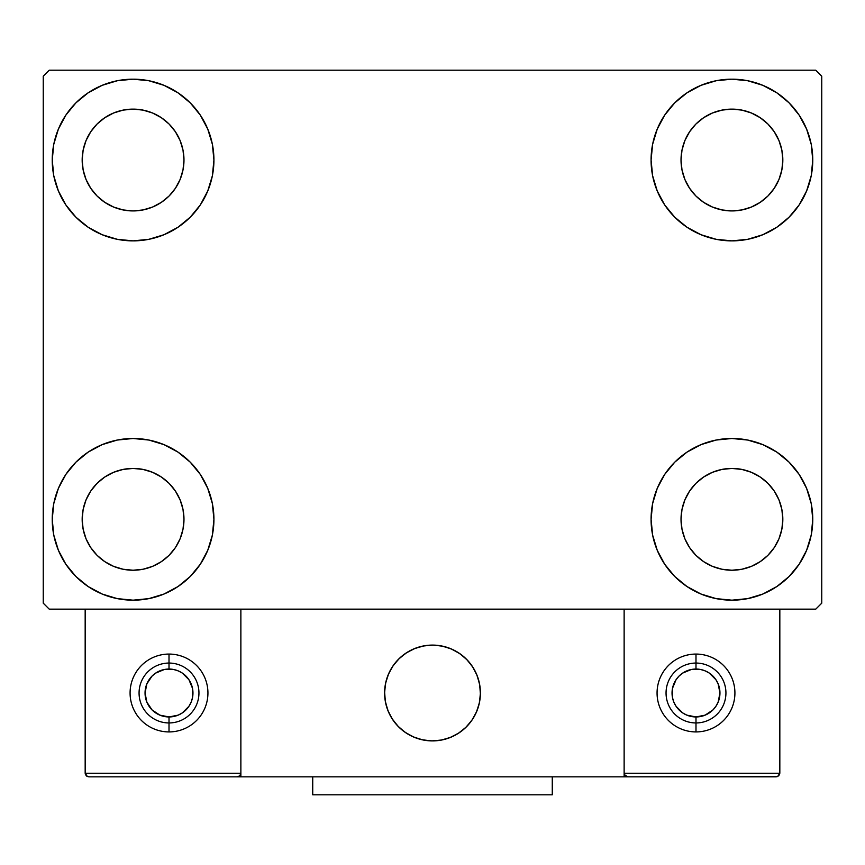<?xml version="1.0" encoding="UTF-8"?>
<svg xmlns="http://www.w3.org/2000/svg" width="865" height="865" viewBox="0 0 865 865"><rect width="100%" height="100%" fill="white"/><g stroke="black" fill="none" stroke-linecap="round" stroke-linejoin="round"><path stroke-width="1.3" d="M52.235 519.335A80.845 80.845 0 0 1 133.08 438.49A80.845 80.845 0 0 1 213.925 519.335L212.368 535.1L207.762 550.27L200.302 564.25L190.246 576.501L177.995 586.557L164.015 594.028L148.845 598.623L133.08 600.18L117.305 598.623L102.135 594.028L88.165 586.557L75.915 576.501L65.859 564.25L58.388 550.27L53.781 535.1L52.235 519.335L53.781 503.56L58.388 488.39L65.859 474.42L75.915 462.17L88.165 452.114L102.135 444.642L117.305 440.047L133.08 438.49L148.845 440.047L164.015 444.642L177.995 452.114L190.246 462.17L200.302 474.42L207.762 488.39L212.368 503.56L213.925 519.335A80.845 80.845 0 0 1 133.08 600.18A80.845 80.845 0 0 1 52.235 519.335L53.781 503.56M651.075 160.025A80.845 80.845 0 0 1 731.92 79.18A80.845 80.845 0 0 1 812.765 160.025L811.219 175.8L806.613 190.96L799.141 204.94L789.085 217.191L776.835 227.246L762.865 234.718L747.695 239.313L731.92 240.87L716.155 239.313L700.985 234.718L687.005 227.246L674.754 217.191L664.698 204.94L657.238 190.96L652.632 175.8L651.075 160.025L652.632 144.25L657.238 129.09L664.698 115.11L674.754 102.859L687.005 92.804L700.985 85.332L716.155 80.737L731.92 79.18L747.695 80.737L762.865 85.332L776.835 92.804L789.085 102.859L799.141 115.11L806.613 129.09L811.219 144.25L812.765 160.025A80.845 80.845 0 0 1 731.92 240.87A80.845 80.845 0 0 1 651.075 160.025M651.075 519.335A80.845 80.845 0 0 1 731.92 438.49A80.845 80.845 0 0 1 812.765 519.335L811.219 535.1L806.613 550.27L799.141 564.25L789.085 576.501L776.835 586.557L762.865 594.028L747.695 598.623L731.92 600.18L716.155 598.623L700.985 594.028L687.005 586.557L674.754 576.501L664.698 564.25L657.238 550.27L652.632 535.1L651.075 519.335L652.632 503.56L657.238 488.39L664.698 474.42L674.754 462.17L687.005 452.114L700.985 444.642L716.155 440.047L731.92 438.49L747.695 440.047L762.865 444.642L776.835 452.114L789.085 462.17L799.141 474.42L806.613 488.39L811.219 503.56L812.765 519.335A80.845 80.845 0 0 1 731.92 600.18A80.845 80.845 0 0 1 651.075 519.335M52.235 160.025A80.845 80.845 0 0 1 133.08 79.18A80.845 80.845 0 0 1 213.925 160.025L212.368 175.8L207.762 190.96L200.302 204.94L190.246 217.191L177.995 227.246L164.015 234.718L148.845 239.313L133.08 240.87L117.305 239.313L102.135 234.718L88.165 227.246L75.915 217.191L65.859 204.94L58.388 190.96L53.781 175.8L52.235 160.025L53.781 144.25L58.388 129.09L65.859 115.11L75.915 102.859L88.165 92.804L102.135 85.332L117.305 80.737L133.08 79.18L148.845 80.737L164.015 85.332L177.995 92.804L190.246 102.859L200.302 115.11L207.762 129.09L212.368 144.25L213.925 160.025A80.845 80.845 0 0 1 133.08 240.87A80.845 80.845 0 0 1 52.235 160.025L53.781 144.25M82.175 160.025A50.905 50.905 0 0 1 133.08 109.12A50.905 50.905 0 0 1 183.975 160.025A50.905 50.905 0 0 1 133.08 210.93A50.905 50.905 0 0 1 82.175 160.025L83.148 169.951L86.046 179.509L83.148 169.951L82.175 160.025L83.148 150.099L82.175 160.025M681.025 519.335A50.905 50.905 0 0 1 731.92 468.43A50.905 50.905 0 0 1 782.825 519.335A50.905 50.905 0 0 1 731.92 570.23A50.905 50.905 0 0 1 681.025 519.335L681.998 529.261L684.896 538.808L681.998 529.261L681.025 519.335L681.998 509.399L681.025 519.335M681.025 160.025A50.905 50.905 0 0 1 731.92 109.12A50.905 50.905 0 0 1 782.825 160.025A50.905 50.905 0 0 1 731.92 210.93A50.905 50.905 0 0 1 681.025 160.025L681.998 169.951L684.896 179.509L681.998 169.951L681.025 160.025L681.998 150.099L681.025 160.025M82.175 519.335A50.905 50.905 0 0 1 133.08 468.43A50.905 50.905 0 0 1 183.975 519.335A50.905 50.905 0 0 1 133.08 570.23A50.905 50.905 0 0 1 82.175 519.335L83.148 529.261L86.046 538.808L90.749 547.61L86.046 538.808L83.148 529.261L82.175 519.335L83.148 509.399L82.175 519.335M815.76 70.195L49.24 70.195L43.25 76.185L43.25 603.175L49.24 609.155L815.76 609.155L821.75 603.175L821.75 76.185L815.76 70.195L49.24 70.195L43.25 76.185L43.25 603.175L49.24 609.155L815.76 609.155L821.75 603.175L821.75 76.185L815.76 70.195M117.305 440.047L133.08 438.49L148.845 440.047M747.695 239.313L731.92 240.87L716.155 239.313M716.155 440.047L731.92 438.49L747.695 440.047M148.845 239.313L133.08 240.87L117.305 239.313M97.085 196.02L104.795 202.345L113.596 207.049L123.144 209.946L133.08 210.93L143.006 209.946L152.554 207.049L143.006 209.946L133.08 210.93L123.144 209.946L113.596 207.049L104.795 202.345L97.085 196.02L90.749 188.3L86.046 179.509M169.075 196.02L175.4 188.3L180.104 179.509L183.002 169.951L183.975 160.025L183.002 150.099L180.104 140.541L183.002 150.099L183.975 160.025L183.002 169.951L180.104 179.509L175.4 188.3L169.075 196.02L161.355 202.345L152.554 207.049M169.075 124.03L161.355 117.705L152.554 113.001L143.006 110.104L133.08 109.12L123.144 110.104L113.596 113.001L123.144 110.104L133.08 109.12L143.006 110.104L152.554 113.001L161.355 117.705L169.075 124.03L175.4 131.75L180.104 140.541M97.085 124.03L90.749 131.75L86.046 140.541L83.148 150.099L86.046 140.541L90.749 131.75L97.085 124.03L104.795 117.705L113.596 113.001M695.925 555.33L703.645 561.655L712.446 566.359L721.994 569.257L731.92 570.23L741.856 569.257L751.404 566.359L741.856 569.257L731.92 570.23L721.994 569.257L712.446 566.359L703.645 561.655L695.925 555.33L689.6 547.61L684.896 538.808M767.915 555.33L774.251 547.61L778.954 538.808L781.852 529.261L782.825 519.335L781.852 509.399L778.954 499.851L781.852 509.399L782.825 519.335L781.852 529.261L778.954 538.808L774.251 547.61L767.915 555.33L760.205 561.655L751.404 566.359M767.915 483.34L760.205 477.004L751.404 472.301L741.856 469.414L731.92 468.43L721.994 469.414L712.446 472.301L721.994 469.414L731.92 468.43L741.856 469.414L751.404 472.301L760.205 477.004L767.915 483.34L774.251 491.05L778.954 499.851M695.925 483.34L689.6 491.05L684.896 499.851L681.998 509.399L684.896 499.851L689.6 491.05L695.925 483.34L703.645 477.004L712.446 472.301M799.141 204.94L796.6 208.53M695.925 196.02L703.645 202.345L712.446 207.049L721.994 209.946L731.92 210.93L741.856 209.946L751.404 207.049L741.856 209.946L731.92 210.93L721.994 209.946L712.446 207.049L703.645 202.345L695.925 196.02L689.6 188.3L684.896 179.509M767.915 196.02L774.251 188.3L778.954 179.509L781.852 169.951L782.825 160.025L781.852 150.099L778.954 140.541L781.852 150.099L782.825 160.025L781.852 169.951L778.954 179.509L774.251 188.3L767.915 196.02L760.205 202.345L751.404 207.049M767.915 124.03L760.205 117.705L751.404 113.001L741.856 110.104L731.92 109.12L721.994 110.104L712.446 113.001L721.994 110.104L731.92 109.12L741.856 110.104L751.404 113.001L760.205 117.705L767.915 124.03L774.251 131.75L778.954 140.541M695.925 124.03L689.6 131.75L684.896 140.541L681.998 150.099L684.896 140.541L689.6 131.75L695.925 124.03L703.645 117.705L712.446 113.001M65.859 474.42L68.4 470.83M97.085 555.33L104.795 561.655L113.596 566.359L123.144 569.257L133.08 570.23L143.006 569.257L152.554 566.359L143.006 569.257L133.08 570.23L123.144 569.257L113.596 566.359L104.795 561.655L97.085 555.33L90.749 547.61M169.075 555.33L175.4 547.61L180.104 538.808L183.002 529.261L183.975 519.335L183.002 509.399L180.104 499.851L183.002 509.399L183.975 519.335L183.002 529.261L180.104 538.808L175.4 547.61L169.075 555.33L161.355 561.655L152.554 566.359M169.075 483.34L161.355 477.004L152.554 472.301L143.006 469.414L133.08 468.43L123.144 469.414L113.596 472.301L123.144 469.414L133.08 468.43L143.006 469.414L152.554 472.301L161.355 477.004L169.075 483.34L175.4 491.05L180.104 499.851M97.085 483.34L90.749 491.05L86.046 499.851L83.148 509.399L86.046 499.851L90.749 491.05L97.085 483.34L104.795 477.004L113.596 472.301M65.859 204.94L68.4 208.53M799.141 474.42L796.6 470.83M811.219 535.1L812.765 519.335M811.219 175.8L812.765 160.025M384.59 692.995A47.91 47.91 0 0 1 432.5 645.095A47.91 47.91 0 0 1 480.41 692.995L479.491 683.653L476.756 674.668L472.333 666.385L466.376 659.119L459.12 653.162L450.838 648.739L441.842 646.014L432.5 645.095L423.158 646.014L414.162 648.739L405.88 653.162L398.624 659.119L392.667 666.385L388.244 674.668L385.509 683.653L384.59 692.995L385.509 702.348L388.244 711.333L392.667 719.615L398.624 726.87L405.88 732.828L414.162 737.261L423.158 739.986L432.5 740.905L441.842 739.986L450.838 737.261L459.12 732.828L466.376 726.87L472.333 719.615L476.756 711.333L479.491 702.348L480.41 692.995A47.91 47.91 0 0 1 432.5 740.905A47.91 47.91 0 0 1 384.59 692.995M779.83 773.245L624.13 773.245L624.13 609.155L624.13 773.245L779.83 773.245L778.781 775.786L779.83 773.245L779.83 609.155L779.83 773.245L777.613 776.565L624.13 776.835L624.13 609.155L624.13 776.835L240.87 776.835L240.87 609.155L624.13 609.155L240.87 609.155L240.87 776.835L88.76 776.835L237.28 776.835L239.821 775.786L240.87 773.245L85.17 773.245L85.17 609.155L85.17 773.245L86.219 775.786L88.76 776.835L86.219 775.786L87.387 776.565L85.17 773.245L85.44 774.618M624.13 773.245L625.179 775.786L624.4 774.618L627.72 776.835L237.28 776.835L239.821 775.786L237.28 776.835L239.821 775.786L240.87 773.245L85.17 773.245M384.763 697.082L385.401 701.742M386.482 706.316L388.007 710.76M389.964 715.041L392.332 719.096M395.078 722.913L398.192 726.438M409.372 734.958L413.6 737.023M427.191 740.613L431.884 740.905M436.587 740.732L441.247 740.105M445.821 739.024L450.265 737.488M454.536 735.531L458.601 733.174M462.418 730.417L465.943 727.303L462.418 730.417M469.144 723.864L471.987 720.123M474.453 716.123L476.518 711.895M480.118 698.304L480.399 693.611M480.237 688.918L479.599 684.258M478.518 679.685L476.993 675.23M475.036 670.959L472.668 666.893M469.922 663.087L466.808 659.562M455.628 651.042L451.4 648.977M437.809 645.387L433.116 645.095M428.413 645.268L423.753 645.896M419.179 646.977L414.735 648.501M410.464 650.458L406.399 652.826M402.582 655.573L399.057 658.687M395.856 662.136L393.013 665.877M390.548 669.878L388.482 674.095M384.882 687.686L384.601 692.378M424.369 645.787A47.91 47.91 0 0 1 479.707 684.864A47.91 47.91 0 0 1 440.631 740.213A47.91 47.91 0 0 1 385.293 701.137A47.91 47.91 0 0 1 424.369 645.787L415.308 648.285L406.918 652.491L399.511 658.265L393.359 665.369L388.72 673.532L385.768 682.453L384.611 691.762L385.293 701.137L387.779 710.187L391.996 718.577L397.77 725.995L404.874 732.136L413.038 736.775L421.947 739.726L431.267 740.894L440.631 740.213L449.692 737.715L458.082 733.498L465.489 727.735L471.641 720.632L476.28 712.468L479.232 703.548L480.389 694.227L479.707 684.864L477.221 675.803L473.004 667.412L467.23 660.006L460.126 653.864L451.963 649.226L443.053 646.263L433.733 645.106L424.369 645.787M624.13 609.155L779.83 609.155L624.13 609.155M627.72 776.835L625.179 775.786L627.72 776.835L776.24 776.835L778.781 775.786M625.179 775.786L626.346 776.565M240.6 774.618L239.821 775.786M452.352 649.399L451.789 649.15M443.464 646.36L442.869 646.231M434.154 645.117L433.538 645.106M424.791 645.712L424.174 645.82M415.708 648.134L415.135 648.35M388.904 673.143L388.644 673.705M385.866 682.031L385.725 682.626M384.622 691.34L384.601 691.957M385.217 700.715L385.325 701.32M387.628 709.787L387.855 710.36M412.648 736.602L413.211 736.85M421.536 739.629L422.131 739.77M430.846 740.873L431.462 740.894M440.209 740.278L440.826 740.18M449.292 737.867L449.865 737.65M476.096 712.857L476.356 712.295M479.134 703.969L479.275 703.364M480.378 694.66L480.399 694.044M479.783 685.285L479.675 684.68M477.372 676.203L477.145 675.63M169.01 654.07L169.01 669.045A23.95 23.95 0 0 1 192.96 692.995A23.95 23.95 0 0 1 169.01 716.955L169.01 731.92A38.925 38.925 0 0 0 207.935 692.995A38.925 38.925 0 0 0 169.01 654.07A38.925 38.925 0 0 1 207.935 692.995A38.925 38.925 0 0 1 169.01 731.92A38.925 38.925 0 0 1 130.085 692.995A38.925 38.925 0 0 1 169.01 654.07A38.925 38.925 0 0 0 130.085 692.995A38.925 38.925 0 0 0 169.01 731.92L169.01 722.945A29.94 29.94 0 0 0 198.95 692.995A29.94 29.94 0 0 0 169.01 663.055A29.94 29.94 0 0 1 198.95 692.995A29.94 29.94 0 0 1 169.01 722.945A29.94 29.94 0 0 1 139.07 692.995A29.94 29.94 0 0 1 169.01 663.055A29.94 29.94 0 0 0 139.07 692.995A29.94 29.94 0 0 0 169.01 722.945L169.01 716.955L178.179 715.128L182.32 712.911L188.927 706.305L191.143 702.164L192.506 697.677L192.506 688.324L188.927 679.695L182.32 673.078L178.179 670.872L173.681 669.499L164.339 669.499L155.7 673.078L152.067 676.062L146.877 683.837L145.05 692.995L146.877 702.164L152.067 709.938L159.841 715.128L169.01 716.955A23.95 23.95 0 0 1 145.05 692.995A23.95 23.95 0 0 1 169.01 669.045L169.01 654.07M695.99 654.07L695.99 669.045A23.95 23.95 0 0 1 719.95 692.995A23.95 23.95 0 0 1 695.99 716.955L695.99 731.92A38.925 38.925 0 0 0 734.915 692.995A38.925 38.925 0 0 0 695.99 654.07A38.925 38.925 0 0 1 734.915 692.995A38.925 38.925 0 0 1 695.99 731.92A38.925 38.925 0 0 1 657.065 692.995A38.925 38.925 0 0 1 695.99 654.07A38.925 38.925 0 0 0 657.065 692.995A38.925 38.925 0 0 0 695.99 731.92L695.99 722.945A29.94 29.94 0 0 0 725.93 692.995A29.94 29.94 0 0 0 695.99 663.055A29.94 29.94 0 0 1 725.93 692.995A29.94 29.94 0 0 1 695.99 722.945A29.94 29.94 0 0 1 666.05 692.995A29.94 29.94 0 0 1 695.99 663.055A29.94 29.94 0 0 0 666.05 692.995A29.94 29.94 0 0 0 695.99 722.945L695.99 716.955L705.159 715.128L712.933 709.938L715.906 706.305L718.123 702.164L719.95 692.995L718.123 683.837L715.906 679.695L709.3 673.078L705.159 670.872L700.661 669.499L691.319 669.499L682.68 673.078L679.057 676.062L676.073 679.695L672.494 688.324L672.494 697.677L673.857 702.164L676.073 706.305L682.68 712.911L686.821 715.128L695.99 716.955A23.95 23.95 0 0 1 672.04 692.995A23.95 23.95 0 0 1 695.99 669.045L695.99 654.07M552.27 776.835L552.27 794.805L312.73 794.805L312.73 776.835L312.73 794.805L552.27 794.805L552.27 776.835"/></g></svg>
